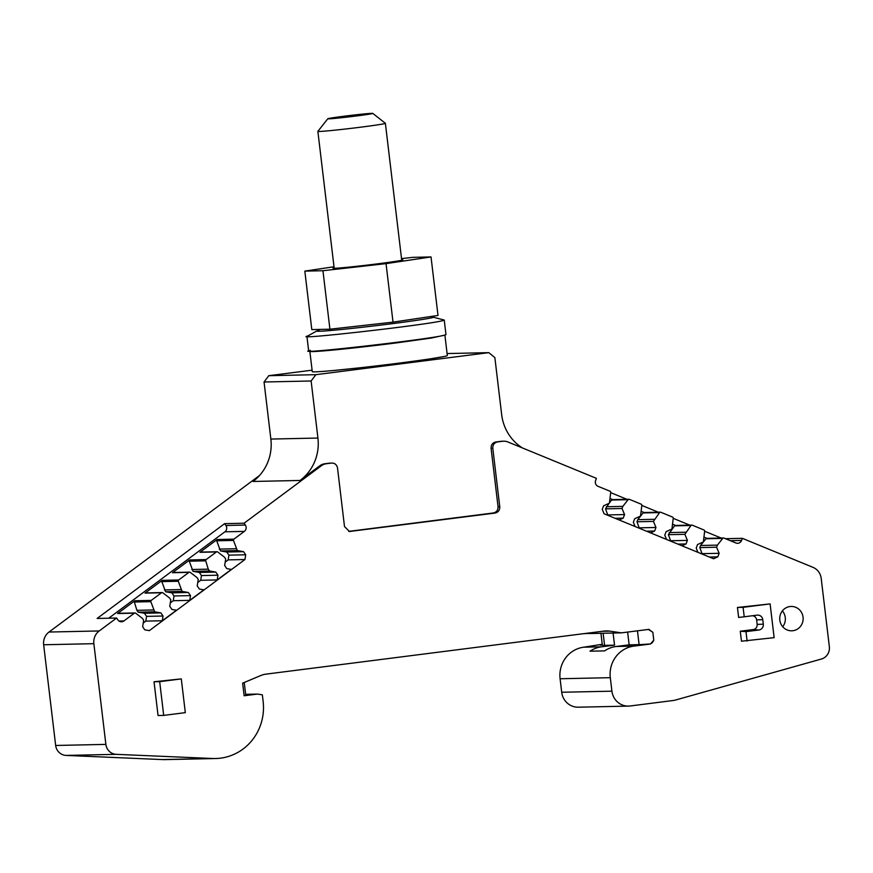 <?xml version="1.0" encoding="UTF-8"?>
<svg xmlns="http://www.w3.org/2000/svg" width="873" height="873" viewBox="0 0 873 873"><rect width="100%" height="100%" fill="white"/><g stroke="black" fill="none" stroke-linecap="round" stroke-linejoin="round"><path stroke-width="1.31" d="M431.338 358.683L444.248 356.479A68.007 1.899 -6.8 0 1 431.338 358.683A68.007 1.899 173.2 0 1 398.623 363.179A68.007 1.899 173.2 0 1 359.643 367.817L336.17 370.25A68.007 1.899 -6.8 0 0 359.643 367.817M444.597 335.145L431.448 338.037L396.211 342.925A68.007 1.899 173.2 0 1 309.86 351.393A68.007 1.899 173.2 0 1 310.133 351.175M444.914 335.287L447.325 355.54A68.007 1.899 173.2 0 1 444.248 356.479M336.17 370.25A68.007 1.899 173.2 0 1 312.272 371.636L309.86 351.393M327.79 118.761A22.665 0.633 173.2 0 1 344.017 116.229A22.665 0.633 173.2 0 1 351.699 115.291A22.665 0.633 173.2 0 1 372.782 113.392A22.665 0.633 173.2 0 1 356.566 115.956A22.665 0.633 173.2 0 1 327.79 118.761L317.881 131.343A34.003 0.949 -6.8 0 0 317.87 131.365A34.003 0.949 -6.8 0 0 361.04 127.142A34.003 0.949 -6.8 0 0 385.397 123.311A34.003 0.949 -6.8 0 0 385.375 123.289L401.722 260.241M430.705 316.528L444.237 320.053L445.972 334.588L444.357 335.21C429.396 339.466 287.031 355.54 310.286 350.346M444.237 320.053L442.622 320.664C427.661 324.92 285.296 340.994 308.551 335.799M308.671 350.957L306.936 336.421L316.834 330.965A58.807 1.637 173.2 0 0 318.503 331.282A58.807 1.637 173.2 0 0 376.023 325.673A58.807 1.637 173.2 0 0 432.113 317.696A58.807 1.637 173.2 0 0 433.335 317.074M334.01 266.767L304.83 271.11L311.803 329.601L329.918 329.208L393.025 322.137L438.006 315.448L431.022 256.946L412.907 257.339L401.525 258.615M393.025 322.137L386.041 263.635L431.022 256.946M329.918 329.208L322.945 270.717L386.041 263.635M304.83 271.11L322.945 270.717M334.141 267.804A35.138 0.982 -6.8 0 0 333.039 268.186A35.138 0.982 -6.8 0 0 377.66 263.821A35.138 0.982 -6.8 0 0 402.813 259.87A35.138 0.982 -6.8 0 0 401.656 259.75M259.587 475.447L49.008 632.041A13.597 13.073 88.8 0 0 43.65 644.765L55.665 745.477A11.338 10.891 88.8 0 0 66.032 755.418L162.334 759.575A51.005 49.008 88.8 0 0 165.379 759.608L215.587 758.528A51.005 49.008 88.8 0 0 263.122 701.335L262.347 694.81L257.339 694.079L245.662 694.33M108.721 618.204L224.896 531.81L244.342 531.395L233.899 539.165A1.135 1.091 88.8 0 0 233.495 540.42L237.292 550.579L243.567 551.671L245.706 554.781L244.953 559.517L149.338 630.633L144.776 629.837L142.637 626.727L143.674 620.201L142.397 618.357L135.664 613.184A1.135 1.091 88.8 0 0 134.387 613.173L123.933 620.932A4.529 4.354 88.8 0 1 117.855 619.885L116.589 618.04L99.216 630.95A13.597 13.073 88.8 0 0 93.858 643.674L105.873 744.385A11.338 10.891 88.8 0 0 116.24 754.337L212.543 758.495A51.005 49.008 88.8 0 0 215.587 758.528M602.239 644.274L583.764 647.199A28.34 27.227 88.8 0 0 560.095 678.758L561.71 692.256A17.002 16.336 88.8 0 0 578.286 707.195L628.495 706.104A17.002 16.336 88.8 0 0 630.142 705.984L672.919 700.539A22.665 21.781 88.8 0 0 675.953 699.917L821.395 659.039A11.338 10.891 88.8 0 0 829.35 646.718L821.198 578.363A13.597 13.073 88.8 0 0 813.014 567.363L742.356 538.335L725.474 538.696M244.244 682.479L245.76 695.181A56.669 1.582 173.2 0 1 244.134 695.759L242.629 683.155L260.623 675.593A22.665 21.781 88.8 0 1 266.123 674.12L603.985 631.081A22.665 21.781 88.8 0 1 606.178 630.917A22.665 21.781 88.8 0 1 609.67 631.135L621.423 632.86L649.152 629.346M648.726 629.378L652.84 632.281L653.779 640.16L650.472 644.012L633.973 646.107A28.34 27.227 88.8 0 0 610.303 677.677L611.918 691.176A17.002 16.336 88.8 0 0 628.495 706.104M348.72 531.373L493.31 512.975C496.551 512.222 498.134 510.116 498.046 506.667L491.084 448.296C490.997 444.837 492.579 442.731 495.82 441.978L501.047 441.312A11.338 10.891 88.8 0 1 502.139 441.236L503.71 441.192A11.338 10.891 88.8 0 1 507.944 441.989L596.412 478.349L595.615 480.456A4.529 4.354 88.8 0 0 598.07 486.337L610.031 491.248A1.135 1.091 88.8 0 1 610.718 492.372L609.419 503.175L603.592 505.805L602.25 509.363L604.094 513.782L713.557 558.764L717.792 556.854L719.134 553.296L716.602 547.229L717.399 545.123L700.604 545.483L705.93 538.772A1.135 1.091 88.8 0 1 706.748 538.357L723.531 537.997A1.135 1.091 88.8 0 1 723.957 538.074L735.917 542.984A4.529 4.354 88.8 0 0 741.559 540.442L742.356 538.335M723.531 537.997A1.135 1.091 88.8 0 0 722.713 538.401L717.399 545.123M503.71 441.192A11.338 10.891 88.8 0 0 502.619 441.28L497.534 441.924C494.293 442.676 492.71 444.783 492.798 448.242L499.771 506.755C499.858 510.214 498.287 512.32 495.046 513.073L349.44 531.493L344.497 526.539L337.524 468.015C336.792 464.643 334.774 462.996 331.445 463.083L326.36 463.727A11.338 10.891 88.8 0 0 321.362 465.756L244.08 523.222L224.623 523.647L97.132 618.455L116.589 618.04M244.342 531.395A4.529 4.354 88.8 0 0 245.357 525.066L244.08 523.222M244.134 695.759L257.339 694.079M181.289 678.899L154.03 681.769L158.057 715.522L163.698 715.402L185.316 712.641L181.289 678.899L159.683 681.649L163.698 715.402M740.271 631.223L745.989 631.637L758.953 629.99L753.246 629.575L740.271 631.223L741.461 641.208L774.133 637.65L770.106 603.898L743.087 607.335L744.222 616.796L738.634 617.44L737.445 607.466L743.087 607.335M753.246 629.575A4.681 4.496 88.8 0 0 757.153 624.37L756.618 619.863A4.681 4.496 88.8 0 0 752.308 615.76M770.106 603.898L737.445 607.466M779.818 620.114A12.189 11.709 88.8 0 0 791.702 630.808A12.189 11.709 88.8 0 0 803.062 617.146A12.189 11.709 88.8 0 0 791.178 606.451A12.189 11.709 88.8 0 0 779.818 620.114M330.016 463.094L324.8 463.759A11.338 10.891 88.8 0 0 319.791 465.789L300.072 480.456A45.331 43.563 88.8 0 0 317.925 438.05L311.126 380.988L315.862 374.681L268.786 375.696L264.05 382.003L311.126 380.988M610.707 492.645L626.923 499.301M641.819 505.423L658.351 512.222M673.236 518.344L689.768 525.131M704.653 531.253L721.185 538.041M653.779 640.16C652.578 643.03 650.712 644.329 648.202 644.056A56.669 1.582 173.2 0 1 639.101 644.623L629.149 644.841L616.174 646.489A28.34 27.227 88.8 0 0 604.629 650.876L590.017 651.193A28.34 27.227 88.8 0 1 601.562 646.806L614.537 645.158L613.086 633.045M603.123 633.176L604.574 645.376L614.537 645.158M604.574 645.376A56.669 1.582 173.2 0 1 602.348 645.202L600.908 633.111M590.792 633.34L583.622 633.678M589.013 633.558L621.423 632.86M652.84 632.281L648.366 629.433M610.358 498.647L612.704 499.618M619.143 519.959L623.213 518.125L624.566 514.568L622.023 508.501L622.82 506.384L628.145 499.672A1.135 1.091 -91.2 0 1 629.378 499.345L641.142 504.168A1.135 1.091 88.8 0 1 641.83 505.292L640.52 516.096L634.693 518.726L633.351 522.283L635.129 526.539M641.469 511.436L644.121 512.527M650.56 532.879L654.641 531.035L655.983 527.478L653.44 521.41L659.562 512.582A1.135 1.091 -91.2 0 1 660.806 512.255L672.559 517.089A1.135 1.091 88.8 0 1 673.247 518.213L671.948 529.016L666.121 531.646L664.768 535.204L666.546 539.449M672.887 524.346L675.538 525.437M681.977 545.789L686.058 543.944L687.4 540.387L684.869 534.32L690.98 525.502A1.135 1.091 -91.2 0 1 692.224 525.164L703.976 529.998A1.135 1.091 88.8 0 1 704.664 531.122L703.365 541.926L697.538 544.556L696.196 548.113L697.974 552.358M704.304 537.266L706.966 538.357M716.602 547.229L699.808 547.589L702.187 554.093M700.604 545.483L699.808 547.589M719.134 553.296L702.35 553.657M717.792 556.854L709.345 557.039M224.896 531.81A4.529 4.354 88.8 0 0 225.9 525.491L224.623 523.647M134.999 612.955L118.204 613.315A1.135 1.091 88.8 0 0 117.593 613.533L134.769 600.755L151.247 600.406L161.516 592.767L145.038 593.116L162.214 580.349L178.692 579.988L188.961 572.35L172.483 572.71L189.67 559.931L206.137 559.582L216.406 551.943L199.939 552.303L217.115 539.525A1.135 1.091 88.8 0 0 216.711 540.791L220.509 550.939L226.773 552.031L228.922 555.141L228.169 559.888L244.953 559.517M236.026 548.735L219.243 549.095M237.292 550.579L220.509 550.939M243.567 551.671L226.773 552.031M245.706 554.781L228.922 555.141M225.201 562.092L228.169 559.888M216.406 551.943A1.135 1.091 88.8 0 1 217.693 551.954L224.426 557.138L225.692 558.982L224.656 565.497L226.794 568.618L231.356 569.403L217.191 579.934L217.944 575.198L215.806 572.088L209.542 570.997L208.265 569.152L205.733 560.837A1.135 1.091 -91.2 0 1 206.137 559.582M197.756 582.498L200.714 580.294L217.191 579.934M188.961 572.35A1.135 1.091 88.8 0 1 190.238 572.361L196.982 577.544L198.247 579.388L197.211 585.914L199.35 589.024L203.911 589.821L189.747 600.351L190.5 595.604L188.361 592.494L182.086 591.403L178.288 581.254A1.135 1.091 -91.2 0 1 178.692 579.988M170.311 602.905L173.269 600.711L189.747 600.351M161.516 592.767A1.135 1.091 88.8 0 1 162.793 592.778L169.537 597.95L170.802 599.795L169.766 606.32L171.905 609.43L176.466 610.227L162.302 620.758L145.824 621.118L143.216 623.06M154.03 681.769L159.683 681.649M745.989 631.637L747.113 641.088M758.953 629.99A5.205 5.009 88.8 0 0 763.308 624.184L762.773 619.677A5.205 5.009 88.8 0 0 757.24 615.138A5.205 5.009 88.8 0 0 757.186 615.138L744.222 616.796M782.71 626.738A12.189 11.709 88.8 0 0 782.372 610.904M315.862 374.681L488.782 352.648L494.86 357.592L501.669 414.653A45.331 43.563 88.8 0 0 522.436 447.947M300.072 480.456L252.995 481.47A45.331 43.563 88.8 0 0 270.859 439.064L264.05 382.003M312.098 370.174L268.786 375.696M629.149 644.841L627.622 632.074M609.038 503.35L605.546 508.85L607.924 515.354M628.145 499.672L611.667 500.033L609.638 502.586M611.667 500.033A1.135 1.091 -91.2 0 1 612.486 499.618L628.964 499.258M659.562 512.582L643.085 512.942L637.77 519.653L636.974 521.77L639.342 528.263M643.085 512.942A1.135 1.091 -91.2 0 1 643.903 512.527L660.381 512.178M690.98 525.502L674.513 525.852L668.391 534.68L670.759 541.184M674.513 525.852A1.135 1.091 -91.2 0 1 675.32 525.448L691.798 525.088M677.928 544.119L686.058 543.944M646.511 531.21L654.641 531.035M615.083 518.3L623.213 518.125M162.302 620.758L163.055 616.022L160.916 612.901L154.641 611.82L150.843 601.661L134.366 602.021L136.897 610.325L138.174 612.169L144.438 613.261L146.577 616.371L145.824 621.118M134.366 602.021A1.135 1.091 -91.2 0 1 134.769 600.755M150.843 601.661A1.135 1.091 -91.2 0 1 151.247 600.406M145.038 593.116A1.135 1.091 -91.2 0 1 145.649 592.909L162.127 592.549M178.288 581.254L161.811 581.614L165.619 591.763L171.883 592.854L174.022 595.964L173.269 600.711M161.811 581.614A1.135 1.091 -91.2 0 1 162.214 580.349M172.483 572.71A1.135 1.091 -91.2 0 1 173.094 572.502L189.572 572.142M205.733 560.837L189.266 561.197L193.064 571.346L199.328 572.437L201.467 575.558L200.714 580.294M189.266 561.197A1.135 1.091 -91.2 0 1 189.67 559.931M199.939 552.303A1.135 1.091 -91.2 0 1 200.539 552.085L217.017 551.736M201.467 575.558L217.944 575.198M174.022 595.964L190.5 595.604M146.577 616.371L163.055 616.022M488.782 352.648L447.085 353.554M622.023 508.501L605.546 508.85M606.353 506.744L622.82 506.384M608.088 514.917L624.566 514.568M653.44 521.41L636.974 521.77M637.77 519.653L654.248 519.304M639.505 527.827L655.983 527.478M669.187 532.574L685.665 532.214M684.869 534.32L668.391 534.68M687.4 540.387L670.922 540.747M144.438 613.261L160.916 612.901M138.174 612.169L154.641 611.82M136.897 610.325L153.375 609.965M171.883 592.854L188.361 592.494M165.619 591.763L182.086 591.403M164.353 589.919L180.82 589.559M199.328 572.437L215.806 572.088M193.064 571.346L209.542 570.997M191.798 569.502L208.265 569.152M43.65 644.765L93.858 643.674M49.008 632.041L99.216 630.95M105.873 744.385L55.665 745.477M321.362 465.756L319.791 465.789M561.71 692.256L611.918 691.176M560.095 678.758L610.303 677.677M583.764 647.199L601.562 646.806M616.174 646.489L633.973 646.107M602.326 645.049L600.264 645.092M602.315 631.299L609.67 631.135M162.334 759.575L212.543 758.495M66.032 755.418L116.24 754.337M637.454 630.819L639.101 644.623M650.472 644.012L648.202 644.056M741.559 540.442L730.297 540.682M705.93 538.772L722.713 538.401M501.047 441.312L502.619 441.28M495.82 441.978L497.534 441.924M491.084 448.296L492.798 448.242M498.046 506.667L499.771 506.755M493.31 512.975L495.046 513.073M349.124 531.341L350.575 531.471M324.8 463.759L326.36 463.727M245.357 525.066L225.9 525.491M123.933 620.932L119.023 621.041M134.387 613.173L117.593 613.533M233.899 539.165L217.115 539.525M216.711 540.791L233.495 540.42M757.153 624.37L763.308 624.184M762.773 619.677L756.618 619.863M270.859 439.064L317.925 438.05M334.195 268.295L317.87 131.365M372.782 113.392L385.375 123.289M320.304 329.416L316.834 330.965"/></g></svg>

